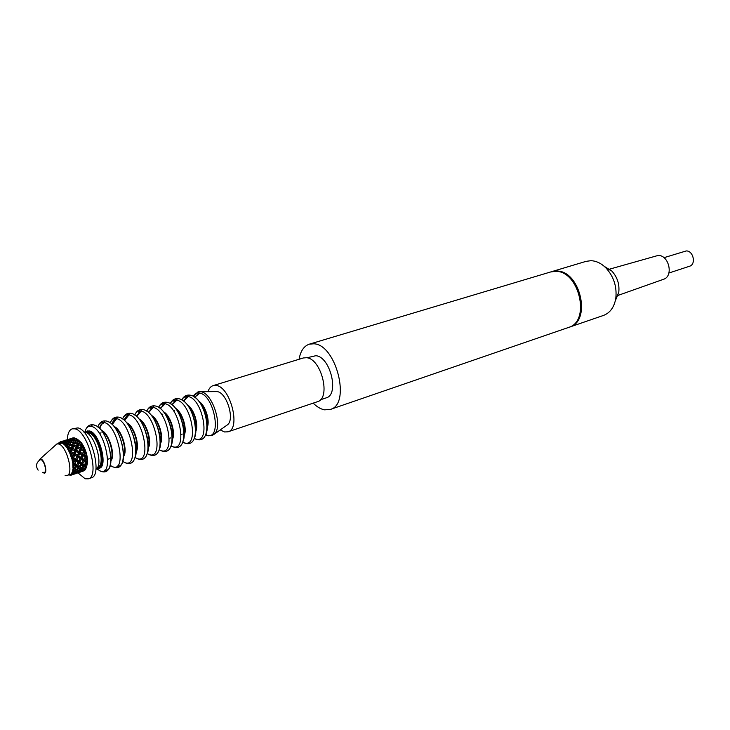 <?xml version="1.0" encoding="UTF-8"?>
<svg xmlns="http://www.w3.org/2000/svg" width="730" height="730" viewBox="0 0 730 730"><rect width="100%" height="100%" fill="white"/><g stroke="black" fill="none" stroke-linecap="round" stroke-linejoin="round"><path stroke-width="1.09" d="M663.962 257.681L686.236 250.938C693.409 250.6 696.347 264.461 689.503 266.258L668.899 273.02M617.188 295.696L663.524 279.289C673.79 276.314 668.999 254.943 658.141 255.436L608.729 269.397M604.33 266.404L611.822 271.031C617.379 277.163 619.688 284.344 618.748 292.575L615.354 300.696M611.822 271.031L605.918 267.91C601.246 263.284 596.246 260.884 590.898 260.701L586.08 261.349L551.114 271.825M605.918 267.91C613.82 276.634 617.106 286.844 615.773 298.543C614.158 307.284 610.061 312.915 603.473 315.433L568.953 327.305M551.606 271.67L556.406 271.049C580.231 270.1 591.993 321.246 569.446 327.14M330.307 409.439C351.249 404.475 336.265 344.341 313.8 343.793L309.319 344.168L550.612 271.971L555.411 271.341C579.237 270.401 591.017 321.583 568.46 327.478L330.307 409.439L324.585 409.84C320.735 409.128 316.939 406.893 313.197 403.133M309.319 344.168C303.917 346.029 300.505 351.057 299.09 359.26M320.361 399.821L326.201 397.859C339.642 394.693 330.179 356.304 315.752 355.729L306.846 357.791M213.124 385.623L216.089 385.458C230.379 386.581 241.174 428.893 227.979 431.822L317.377 401.728C331.283 398.48 321.355 358.348 306.418 357.718L303.306 357.974L213.124 385.623C210.769 386.398 209.045 388.406 207.95 391.663M220.25 429.934L224.493 431.959L227.979 431.822M72.206 428.838L77.891 427.899C90.885 429.861 103.058 475.522 91.268 477.831L88.284 478.834C100.046 476.535 87.837 430.8 74.871 428.829L72.206 428.838C69.231 429.934 67.607 433.538 67.333 439.642M78.028 472.903L85.145 478.78L88.284 478.834M77.681 439.442L81.377 442.727C85.428 448.585 87.518 455.082 87.636 462.209L86.478 467.154M69.907 453.047L69.295 452.025L69.943 453.476L70.983 448.996L71.686 449.224L71.403 447.828L72.133 445.838L72.918 446.203L72.526 444.789L73.21 443.055L74.068 443.521L73.584 442.143L74.25 440.683L75.199 441.248L74.633 439.944L75.309 438.785L76.331 439.405L76.741 438.839L79.533 441.066L83.193 446.568L82.536 446.395L84.078 449.872L84.653 449.853L86.76 457.327L86.322 457.81L87.235 462.464L86.724 466.57L85.419 469.582L83.32 468.852M85.145 469.509L84.771 470.357L82.317 471.27M72.599 438.055L69.377 439.059L73.958 437.754L76.705 438.83M69.943 453.476L71.796 458.969L69.943 453.476L76.331 439.405L75.701 438.219L72.936 438.821M71.175 474.445L70.974 475.239L68.784 474.92L70.755 474.135L67.005 475.504C74.214 474.117 66.54 445.4 58.546 443.968L56.858 443.95L40.068 459.015M71.951 472.675L70.992 474.354L71.951 472.675M72.863 469.198L72.516 471.927L72.863 469.198M72.808 464.435L72.945 467.976L72.808 464.435L73.438 463.468L74.049 468.039L75.774 465.95L74.022 464.773M72.024 459.316L72.617 462.948L72.024 459.316L72.918 459.143L73.767 462.738L75.062 460.347L72.918 459.143M67.47 448.631L69.295 452.025L67.47 448.631L67.817 447.818L70.18 451.176M64.705 445.035L66.713 447.481L64.705 445.035L65.527 444.105L67.425 446.404L68.118 444.652L65.527 444.105M56.858 443.95L61.977 443.119L61.046 442.581L59.623 443.083M62.077 442.873L63.921 444.315L62.077 442.873L62.579 442.051L64.459 443.128L65.162 441.951L62.579 442.051M59.604 443.092L59.066 443.256M58.838 443.238L59.212 442.435L58.364 443.484M71.129 475.184L70.171 474.81M72.17 472.784L72.379 472.31M70.992 474.354L71.841 474.765L72.89 473.478L72.005 473.113M73.046 469.153L73.1 468.432M72.516 471.927L73.42 472.237L73.922 469.892L72.991 469.664M72.936 464.234L72.827 463.368M73.119 467.875L74.049 468.039M73.931 464.91L73 464.873M71.841 458.632L71.586 457.719M72.726 462.701L73.648 462.656M69.989 452.472L69.532 452.198M71.376 457.035L72.389 456.852L73.392 454.452L71.056 453.148L72.252 456.77M71.002 453.293L70.171 453.695M67.361 448.165L66.923 447.49M69.24 451.578L70.025 451.103M68.41 448.101L67.689 448.695M64.532 444.588L64.076 444.168M66.585 447.006L67.26 446.349M65.49 444.196L64.87 444.935M63.729 443.886L64.304 443.11M61.046 442.581L62.479 441.203L63.063 441.531M59.641 442.745L60.042 441.924L61.503 441.76M75.309 438.785L72.781 438.83L71.485 440.683M70.253 440.363L67.717 440.409L66.996 441.376L69.56 441.531L70.253 440.363L71.275 440.984L71.686 440.418L70.126 442.836L71.275 440.984L70.646 439.798L71.376 438.949L72.279 439.487M71.376 438.949L68.912 439.323L67.881 440.4M67.279 440.966L66.74 440.144L67.552 439.624L70.646 439.798M67.552 439.624L64.203 440.838M63.254 441.358L62.962 441.002L64.003 440.874M76.075 440.108L75.035 442.48L77.608 443.192L78.274 441.458L79.132 441.933L78.648 440.555L76.075 440.108L76.513 439.132M72.343 439.396L71.805 438.566M66.877 439.807L69.058 439.296M84.735 469.381L84.771 470.357L82.508 471.37M82.672 463.696L84.288 464.773L85.903 462.637L84.178 461.451L82.672 463.696L81.276 463.541L85.985 466.224L86.277 467.611L84.288 469.217M79.232 472.502L84.206 470.302L83.129 470.047L80.537 471.16M87.016 461.971L86.322 461.889L86.824 463.258L85.154 465.329L86.724 466.57M82.326 468.295L83.612 468.934L85.547 467.236L84.169 466.434L82.326 468.295L80.957 467.884L81.249 469.271L79.26 470.886L80.391 471.242L82.481 469.819L81.249 469.271M69.66 448.448L75.883 451.094L85.665 456.633L86.322 457.81L84.981 460.165L87.235 462.464M80.108 466.99L81.559 467.866L83.339 465.923L81.778 464.91L80.108 466.99L78.703 466.698L79.114 468.103L77.27 469.965L78.575 470.604L80.51 468.897L79.114 468.103M74.843 446.86L84.105 451.113L84.826 451.952L83.786 454.352L85.885 455.712L85.766 456.277L86.359 455.347M81.979 458.112L83.932 459.435L85.209 457.062L83.165 455.702L81.979 458.112L80.61 458.276L82.472 454.68L83.165 455.702M79.917 461.807L81.714 463.039L83.165 460.749L81.267 459.453L79.917 461.807L78.53 461.807L80.61 458.276L81.267 459.453M77.608 465.357L79.232 466.434L80.857 464.289L79.114 463.103L77.608 465.357L76.203 465.202L76.705 466.57L75.026 468.66L76.495 469.536L78.283 467.583L76.705 466.57M79.99 445.282L82.536 446.395L81.724 448.612L84.078 449.872L84.105 451.113L85.355 451.806M80.318 452.235L82.563 453.576L83.558 451.195L81.24 449.899L80.318 452.235L79.05 452.737L79.771 453.576L78.721 455.985L80.829 457.345L81.97 454.936L79.771 453.576M76.896 459.754L78.858 461.086L80.154 458.705L78.092 457.345L76.896 459.754L75.537 459.918L76.185 461.104L74.834 463.468L76.641 464.7L78.092 462.4L76.185 461.104M79.041 443.667L77.991 444.597L79.716 441.842L79.041 443.667L81.559 444.606L81.833 445.993L83.193 446.568M77.9 446.796L80.364 447.928L81.149 445.774L78.639 444.752L77.9 446.796L76.778 447.609L77.471 448.001L76.65 450.227L79.022 451.496L79.898 449.196L77.471 448.001M75.236 453.868L77.49 455.21L78.493 452.819L76.157 451.514L75.236 453.868L73.958 454.361L75.446 450.885L76.157 451.514M73.621 457.628L75.747 458.997L76.887 456.569L74.679 455.21L73.621 457.628L72.297 457.956L72.991 458.988M75.701 440.911L78.274 441.458M73.967 445.263L76.495 446.212L77.216 444.241L74.661 443.438L72.918 446.203L73.566 446.358L72.817 448.412L75.29 449.552L76.075 447.38L73.566 446.358M71.549 451.852L73.931 453.129L74.816 450.812L72.379 449.625L71.549 451.852L70.345 452.518L71.056 453.148M74.633 439.944L72.069 439.788M71.011 441.696L73.584 442.143M71.686 440.418L74.25 440.683M73.21 443.055L70.627 442.499L69.952 444.077L72.526 444.789M72.133 445.838L69.569 445.035L68.866 446.879L71.403 447.828M70.983 448.996L68.456 447.974M71.914 438.228L72.954 437.89M65.91 443.293L68.501 443.749L69.177 442.27L66.603 442.015L65.034 444.433L66.603 442.015M66.74 440.144L64.313 440.637M66.311 440.528L63.054 441.55L65.563 441.376L66.311 440.528L67.206 441.066M59.678 442.672L59.212 442.435M62.962 441.002L61.804 441.385M60.389 441.814L62.479 441.203M69.952 444.077L68.985 445.127L70.627 442.499M68.866 446.879L67.817 447.818L69.569 445.035M67.379 447.618L67.425 446.404M68.118 444.652L68.985 445.127L68.501 443.749M69.177 442.27L70.126 442.836L69.56 441.531M85.209 457.062L85.665 456.633L86.76 457.327M81.97 454.936L84.653 449.853M78.493 452.819L80.519 449.269L81.24 449.899M72.817 448.412L71.686 449.224L72.379 449.625M74.816 450.812L75.446 450.885L77.991 444.597L78.639 444.752M77.27 469.965L75.893 469.554L76.194 470.941L74.195 472.556L73.292 472.21M72.297 471.854L72.89 473.478M84.981 460.165L83.594 460.165L86.003 456.013M82.536 461.78L83.594 460.165L84.178 461.451M77.416 463.504L78.53 461.807L81.276 463.541L81.778 464.91M86.35 456.551L85.766 456.277M82.088 471.379L80.127 472.182M78.055 472.885L77.298 472.93M80.701 471.963L77.49 473.031M76.212 473.067L77.079 473.031M76.185 473.505L75.099 473.852M75.026 468.66L73.63 468.359L77.909 470.375L78.092 471.708L79.178 471.963L76.96 473.086L75.491 472.821M78.092 471.708L75.674 473.633L72.243 474.609M74.195 474.171L73.018 474.564M74.67 472.721L74.706 473.688L75.674 473.633M74.706 473.688L72.434 474.701M71.193 475.166L72.042 474.701M76.194 470.941L77.435 471.489L75.345 472.912L74.195 472.556M73.027 473.387L74.131 473.633L71.841 474.765M72.58 472.666L73.42 472.237M73.502 472.273L75.446 470.567L73.922 469.892M66.996 441.376L66.421 442.234M64.496 444.123L65.034 444.433L64.459 443.128M65.162 441.951L66.202 442.581L65.563 441.376M83.558 451.195L84.744 450.866M79.898 449.196L80.519 449.269L82.28 444.88M76.075 447.38L76.778 447.609L76.495 446.212M73.383 468.861L73.63 468.359L74.04 469.773M83.786 454.352L82.472 454.68L82.563 453.576M78.092 462.4L78.53 461.807L79.114 463.103M75.774 465.95L76.641 464.7M72.945 467.976L74.15 468.103M80.154 458.705L80.829 457.345M71.796 458.969L72.297 457.956L78.53 461.807L78.858 461.086M79.716 471.051L79.752 472.018M79.178 471.963L79.597 471.005M77.435 471.489L77.909 470.375L78.575 470.604M75.446 470.567L76.495 469.536M76.65 450.227L75.446 450.885L75.29 449.552M72.014 458.102L73.958 454.361L74.679 455.21M79.616 441.413L79.132 441.933L79.533 441.066M73.392 454.452L73.958 454.361L73.931 453.129M71.348 457.409L72.297 457.956L72.389 456.852M77.216 444.241L77.991 444.597L77.608 443.192M83.339 465.923L83.758 465.037L84.169 466.434M85.547 467.236L85.985 466.224L86.669 466.434M80.857 464.289L81.714 463.039M75.062 460.347L79.05 452.737L79.022 451.496M82.481 469.819L82.946 468.706L83.129 470.047M74.834 463.468L73.438 463.468L76.203 465.202L83.612 468.934M61.712 442.416L62.187 442.699M62.233 442.617L61.658 441.732M81.149 445.774L82.399 445.592M75.035 442.48L74.068 443.521L74.661 443.438M81.724 448.612L80.519 449.269L80.364 447.928M78.721 455.985L77.398 456.314L78.092 457.345M73.192 463.796L75.747 458.997M72.617 462.948L73.438 463.468L73.767 462.738M76.887 456.569L77.49 455.21M84.206 470.302L84.616 469.344M80.51 468.897L81.559 467.866M78.283 467.583L79.232 466.434M74.131 473.633L74.542 472.684M79.26 470.886L78.32 470.531M85.154 465.329L83.758 465.037L84.288 464.773M85.903 462.637L86.322 461.889L83.594 460.165L83.932 459.435M83.165 460.749L83.594 460.165L80.61 458.276L69.295 452.025M65.134 475.458L67.005 475.504M39.064 460.511L39.411 459.617L40.88 459.015C44.868 459.937 47.988 474.692 43.855 473.003L42.887 472.42M42.367 472.374L44.138 472.365C47.304 472.593 44.32 460.438 41.035 459.727L40.114 459.827C36.135 462.692 35.487 466.141 38.152 470.156M99.107 468.304L99.408 468.213C108.332 466.434 99.344 432.488 89.507 430.974L87.144 431.092M86.131 432.552L89.078 432.041C99.18 433.711 107.365 468.888 97.428 467.711M97.793 467.036L97.82 467.027C105.996 465.393 97.756 434.286 88.741 432.872L86.806 432.89M87.436 430.983L88.896 431.156C98.733 432.68 107.73 466.643 98.805 468.414L96.862 468.496M86.834 431.174L85.209 432.242M83.959 432.151L85.319 432.269C94.681 433.702 103.852 465.868 95.904 469.299M194.746 397.275L199.263 393.461M215.487 391.618L217.202 391.627C226.492 392.384 234.905 418.783 227.724 424.632L226.41 425.572M193.578 396.536L197.985 391.873L200.75 391.727C212.485 392.685 223.343 426.767 214.282 434.158L212.038 435.573L208.232 435.774M206.763 434.934L205.723 434.341M164.131 412.642C169.981 416.465 174.945 431.904 172.417 438.429C173.85 428.474 171.094 419.896 164.141 412.66M172.38 439.469C176.049 432.99 170.245 414.95 163.493 411.811M170.884 446.185C176.03 437.115 167.827 411.601 158.355 407.23M150.626 408.791L153.61 406.464M146.739 411.136C148.163 408.125 150.243 406.865 153.008 407.358C167.389 409.302 176.158 455.666 161.321 450.684L159.149 449.771M160.445 443.612C164.332 437.243 158.246 418.317 151.375 415.406M160.481 442.617C163.137 435.828 158.1 420.161 151.986 416.191C159.587 422.104 162.544 436.138 160.481 442.645M158.912 450.337C164.186 441.34 155.736 415.069 146.21 410.835M138.755 412.423L141.62 410.16M134.749 414.987C136.136 411.848 138.216 410.543 141.009 411.063C155.28 413.08 164.195 459.736 149.468 454.653L147.15 453.622M148.345 447.8C152.46 441.559 146.082 421.73 139.101 419.056M139.649 419.768C147.478 425.553 150.645 440.509 148.373 446.897C151.265 440.135 145.936 423.582 139.667 419.786M146.776 454.525C152.178 445.619 143.491 418.591 133.909 414.503M126.728 416.109L129.465 413.91M122.604 418.892C123.945 415.635 126.025 414.275 128.845 414.813C142.998 416.912 152.077 463.86 137.45 458.668L134.986 457.518M136.072 452.034C140.425 445.957 133.745 425.17 126.664 422.77M127.175 423.427C135.096 428.902 138.636 444.962 136.108 451.195C139.22 444.515 133.608 427.041 127.184 423.437M134.484 458.778C139.996 449.963 131.062 422.168 121.445 418.217M114.537 419.841L117.147 417.706M110.285 422.871C111.59 419.467 113.67 418.053 116.517 418.618C130.542 420.799 139.786 468.039 125.277 462.747L122.658 461.46M123.635 456.305C128.225 450.419 121.226 428.647 114.062 426.539M123.671 455.529C127.02 448.968 121.098 430.536 114.546 427.159M117.329 465.986C129.648 468.286 121.791 427.169 108.806 421.986M102.173 423.628L104.655 421.557M97.811 426.913C99.07 423.363 101.142 421.885 104.016 422.469C117.913 424.741 127.321 472.283 112.931 466.871L110.148 465.439M111.024 460.63C115.86 454.963 108.533 432.169 101.297 430.381M111.051 459.918C114.647 453.485 108.405 434.067 101.735 430.937C110.121 436.175 113.971 454.096 111.051 459.927M104.801 470.166C117.886 472.721 107.785 427.415 94.699 425.344M90.684 426.256L91.98 425.471M84.853 432.178C85.948 427.661 88.111 425.727 91.35 426.384C105.111 428.738 114.683 476.58 100.412 471.06L96.615 468.751M87.153 433.091L87.71 430.919M103.861 422.862C101.789 423.327 100.32 425.152 99.453 428.327C100.275 425.207 101.725 423.455 103.788 423.044M99.791 428.674C100.521 425.517 101.862 423.628 103.806 423.008M111.9 424.194C112.785 421.237 114.245 419.577 116.289 419.193M112.237 424.513L116.307 419.148M128.69 415.215L126.372 416.41L124.62 419.029L126.317 416.52L128.617 415.388M124.529 420.443L128.635 415.343M136.337 416.164L140.78 411.638M136.647 416.438L140.799 411.583M152.844 407.769L148.318 412.258L152.78 407.942M148.619 412.505L152.798 407.887M164.679 404.119L160.135 408.408L164.615 404.292M160.427 408.645L164.633 404.238M176.359 400.514L171.805 404.63L176.295 400.688M172.088 404.849L176.322 400.633M187.884 396.965L183.321 400.907L187.82 397.138M183.595 401.108L187.847 397.074M198.514 393.625L194.682 397.266L199.19 393.634M207.621 435.627L205.495 434.779L207.192 435.335C222.404 439.925 214.228 394.684 199.418 393.041C196.781 392.621 194.691 393.716 193.176 396.308M207.265 427.305C210.267 420.626 205.258 405.05 198.925 401.372M207.293 425.982C208.351 416.976 205.823 409.128 199.719 402.431C205.823 409.119 208.351 416.985 207.293 426.01M185.283 398.197L188.623 395.687M205.869 434.031C210.614 424.805 203.104 401.454 193.87 396.719M196.361 439.378L194.171 438.474L195.95 439.095C211.079 443.776 202.757 398.261 188.048 396.554C185.374 396.116 183.285 397.239 181.788 399.94C183.613 396.308 186.332 394.702 189.919 395.149C206.453 396.974 214.583 444.086 197 439.533M195.795 431.32C199.007 424.677 193.742 408.307 187.263 404.794M195.822 430.079C197.009 420.763 194.399 412.66 188.011 405.78M173.886 401.683L177.107 399.228M194.362 438.036C199.235 428.848 191.506 404.785 182.181 400.168M184.946 443.174L182.655 442.188L184.562 442.909C199.591 447.691 191.123 401.892 176.523 400.104C173.822 399.648 171.732 400.825 170.254 403.617C172.07 399.876 174.798 398.233 178.421 398.69C194.883 400.597 203.159 447.983 185.612 443.347M184.17 435.372C187.601 428.802 182.08 411.611 175.456 408.271M184.197 434.222C185.511 424.595 182.829 416.246 176.149 409.192M162.334 405.214L165.436 402.823M182.701 442.088C187.71 432.954 179.744 408.17 170.346 403.672M173.384 447.025L170.993 445.948L173.019 446.769C187.957 451.651 179.343 405.57 164.843 403.708C162.115 403.234 160.025 404.447 158.574 407.349M618.748 292.575L615.773 298.543M174.662 410.424L173.494 410.789M162.909 414.111L161.622 414.521M182.272 434.085L181.113 434.469M170.574 437.936L169.287 438.356M81.377 442.727L79.734 441.86M87.636 462.209L86.815 463.878M71.011 438.502L69.943 438.83M65.956 440.071L64.888 440.409M60.882 441.65L60.243 441.851M141.018 420.325L140.561 420.471M128.799 424.157L128.343 424.303M116.417 428.045L115.951 428.191M101.087 432.853L99.371 433.392M149.166 445.647L148.71 445.802M137.003 449.653L136.537 449.808M124.675 453.713L124.2 453.868M109.409 458.741L107.702 459.307M162.388 451.122C179.845 455.958 171.258 407.997 154.97 405.926C151.247 405.424 148.509 407.176 146.748 411.173M159.177 449.762L161.659 450.921M150.544 455.082C167.946 460.019 159.195 411.775 143.007 409.612C139.229 409.092 136.483 410.899 134.767 415.032M147.195 453.613L149.787 454.872M138.536 459.106C155.892 464.143 146.976 415.607 130.88 413.344C127.047 412.806 124.292 414.676 122.622 418.965M135.05 457.5L137.742 458.878M126.363 463.176C143.664 468.322 134.585 419.485 118.589 417.14C114.701 416.575 111.936 418.518 110.312 422.962M122.722 461.442L125.533 462.929M123.662 455.538C126.345 449.479 122.786 432.653 114.537 427.15M114.017 467.31C131.272 472.556 122.01 423.427 106.133 420.982C102.173 420.398 99.408 422.415 97.838 427.023M110.23 465.421L113.159 467.045M101.506 471.498C118.707 476.854 109.263 427.424 93.495 424.869C90.292 424.322 87.828 425.626 86.122 428.793M99.618 470.768L100.612 471.206M99.408 468.213L98.805 468.414M111.909 424.203C112.822 421.173 114.309 419.449 116.362 419.011M136.346 416.173L140.853 411.464M227.724 424.632L214.282 434.158M193.149 396.29L197.985 391.873M217.102 391.608L200.631 391.709M187.993 405.752C194.39 412.651 197.009 420.772 195.822 430.116M176.131 409.165C182.819 416.246 185.502 424.604 184.197 434.25M158.583 407.367C160.372 403.498 163.1 401.801 166.778 402.285C183.148 404.274 191.579 451.943 174.078 447.207"/></g></svg>

